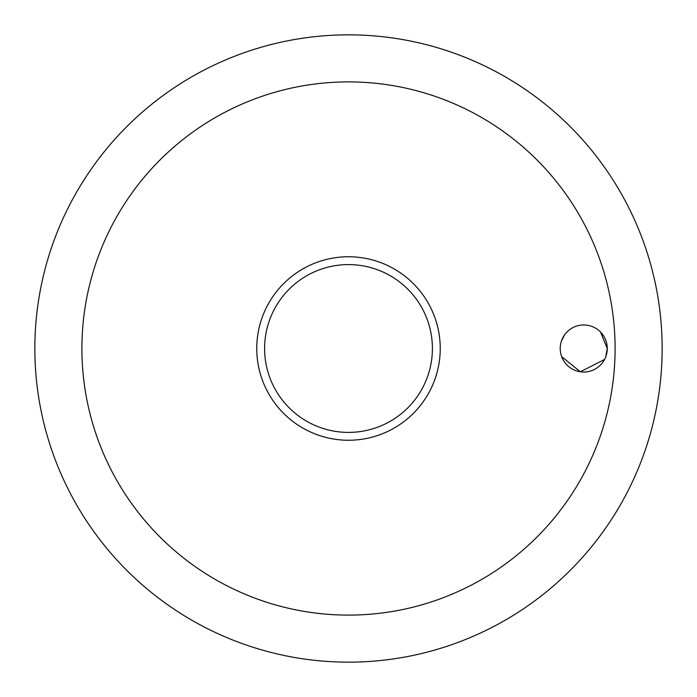 <?xml version="1.0" encoding="UTF-8"?>
<svg xmlns="http://www.w3.org/2000/svg" width="697" height="697" viewBox="0 0 697 697"><rect width="100%" height="100%" fill="white"/><g stroke="black" fill="none" stroke-linecap="round" stroke-linejoin="round"><path stroke-width="1.05" d="M81.897 348.5A266.602 266.602 0 0 0 348.5 615.102A266.602 266.602 0 0 0 615.102 348.5A266.602 266.602 0 0 0 348.5 81.897A266.602 266.602 0 0 0 81.897 348.5M34.85 348.5A313.65 313.65 0 0 0 348.5 662.15A313.65 313.65 0 0 0 662.15 348.5A313.65 313.65 0 0 0 348.5 34.85A313.65 313.65 0 0 0 34.85 348.5A313.65 313.65 0 0 0 348.5 662.15A313.65 313.65 0 0 0 662.15 348.5A313.65 313.65 0 0 0 348.5 34.85A313.65 313.65 0 0 0 34.85 348.5M605.719 356.873L607.261 348.5A23.524 23.524 0 0 1 583.737 372.024A23.524 23.524 0 0 1 560.214 348.5A23.524 23.524 0 0 1 583.737 324.976A23.524 23.524 0 0 1 607.261 348.5L600.57 332.068M564.64 334.769L561.373 341.208M348.5 440.243A91.743 91.743 0 0 0 440.243 348.5A91.743 91.743 0 0 0 348.5 256.757A91.743 91.743 0 0 0 256.757 348.5A91.743 91.743 0 0 0 348.5 440.243A91.743 91.743 0 0 1 256.757 348.5A91.743 91.743 0 0 1 348.5 256.757M561.66 356.62L580.348 371.78L604.543 359.478M432.401 348.5A83.901 83.901 0 0 0 348.5 264.599A83.901 83.901 0 0 0 264.599 348.5A83.901 83.901 0 0 0 348.5 432.401A83.901 83.901 0 0 0 432.401 348.5"/></g></svg>
